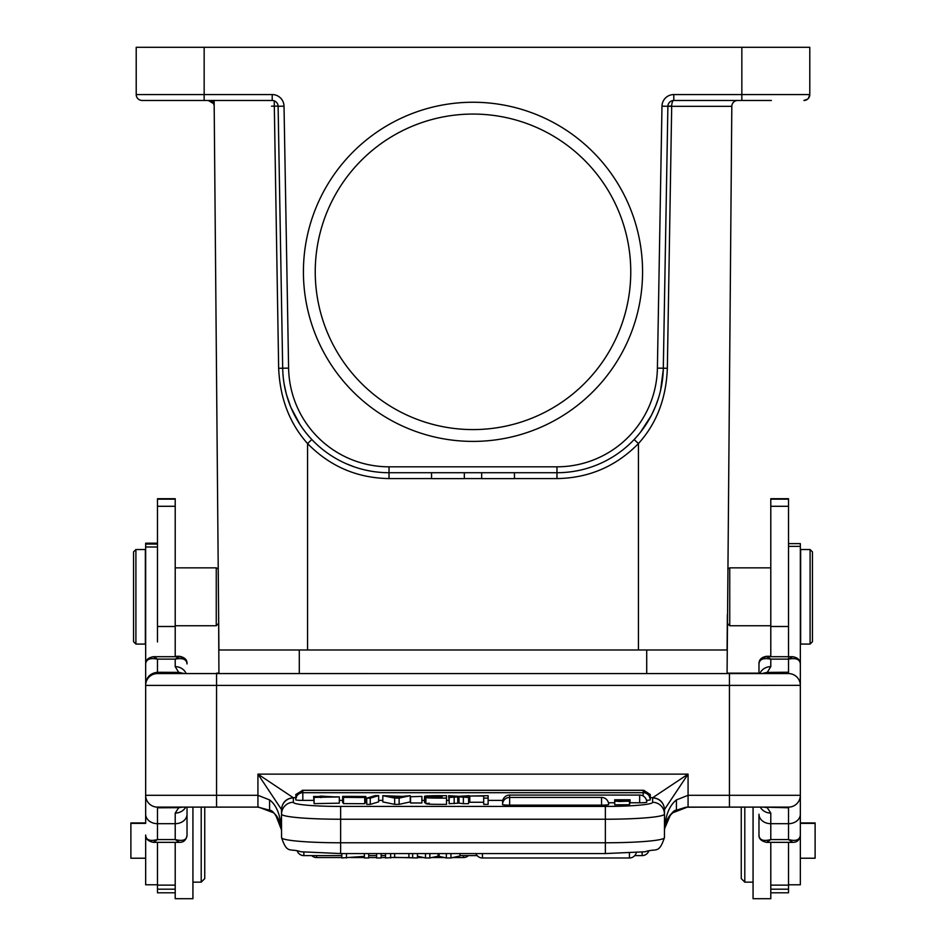 <?xml version="1.0" encoding="UTF-8"?>
<svg xmlns="http://www.w3.org/2000/svg" width="946" height="946" viewBox="0 0 946 946"><rect width="100%" height="100%" fill="white"/><g stroke="black" fill="none" stroke-linecap="round" stroke-linejoin="round"><path stroke-width="1.42" d="M810.095 549.531L800.647 549.531L800.647 644.072L810.095 644.072L810.095 549.531L812.46 551.896L812.46 641.707L812.46 551.896M770.789 567.848L729.744 567.848L729.744 625.755L727.379 623.39L727.379 614.533L727.072 649.985L638.444 649.985L638.444 443.556C616.083 466.39 588.932 478.061 556.969 478.581L514.447 478.581M145.66 858.223L130.891 858.223L130.891 822.937L145.66 822.937M204.75 854.853L204.75 807.115L204.75 854.853M157.485 547.001L145.66 547.001L145.66 543.193L157.485 543.193M770.789 656.713L770.789 498.719L788.515 498.719L788.515 656.713M157.485 641.412L157.485 498.719L175.211 498.719L175.211 656.713M180.651 656.808L179.409 656.288C184.647 657.328 187.19 659.74 187.024 663.513L187.024 663.95C186.658 659.303 182.72 657.695 175.211 659.125L179.184 656.725M216.563 673.15L218.928 673.15M727.072 673.15L758.976 673.15M766.816 656.725L770.789 659.125C763.28 657.695 759.342 659.303 758.976 663.95L758.976 663.513C759.082 659.551 761.625 657.139 766.591 656.288L765.349 656.808M800.34 822.937L815.109 822.937L815.109 858.223L800.34 858.223M741.25 878.184L741.25 807.115L741.25 878.184M771.38 100.477L673.788 100.477A5.913 5.913 0 0 0 667.888 106.283L663.312 368.219A106.354 106.354 0 0 1 556.969 472.716L389.031 472.716A106.354 106.354 0 0 1 282.688 368.219L278.112 106.283A5.913 5.913 0 0 0 272.212 100.477L142.113 100.477A5.913 5.913 0 0 1 136.212 94.565L136.212 47.3L809.788 47.3L809.788 94.565A5.913 5.913 0 0 1 803.887 100.477L807.73 99.046A5.913 5.913 0 0 0 808.369 98.408L809.788 94.588M431.553 472.716L431.553 478.629L464.332 478.629L464.332 472.716M514.447 472.716L514.447 478.629L481.668 478.629L481.668 472.716M305.061 431.636L302.909 428.775M302.318 427.947L299.515 423.796M295.105 416.264L292.551 411.143M290.647 406.78L286.378 394.281L284.167 384.135M283.481 379.441L283.41 378.826M311.849 439.535L307.556 443.556C289.653 423.512 280.016 398.42 278.656 368.278L288.601 368.124L284.025 106.177L278.112 106.283M371.376 471.25L364.695 469.902M354.738 467.04L346.082 463.658M288.601 368.124A100.442 100.442 0 0 0 389.031 466.816L389.031 478.581C357.068 478.061 329.918 466.39 307.556 443.556L307.556 649.985L638.444 649.985M663.288 369.437L660.533 390.603M659.421 394.92L658.676 397.474M658.31 398.656L655.282 406.934M651.203 415.672L640.359 432.381M639.023 434.025L637.285 436.094M667.344 368.278L671.695 106.33L661.975 106.177L657.399 368.124L667.344 368.278C666.232 398.408 656.595 423.501 638.444 443.556L634.151 439.535M303.418 271.833A169.582 169.582 0 0 1 557.785 124.967A169.582 169.582 0 0 1 557.785 418.688A169.582 169.582 0 0 1 303.418 271.833M275.735 101.636L274.222 100.832L278.656 368.278M307.556 649.985L218.928 649.985L214.139 100.477M175.211 567.848L216.256 567.848L218.219 568.901L214.186 106.33A5.913 5.913 0 0 0 213.465 103.552L213.465 100.477M208.274 100.477L213.465 103.552A5.913 5.913 0 0 0 208.274 100.477M732.535 103.552A5.913 5.913 0 0 1 737.726 100.477A5.913 5.913 0 0 0 731.814 106.33L727.072 673.576M218.928 673.576L218.621 614.533M661.975 106.177A11.813 11.813 0 0 1 673.788 94.565L673.788 100.477A5.913 2.105 -90 0 0 671.684 106.33L671.695 106.33M737.726 100.477A5.913 5.913 0 0 0 731.814 106.33L671.684 106.33M315.243 271.833A157.757 157.757 0 0 0 551.885 408.447A157.757 157.757 0 0 0 551.885 135.207A157.757 157.757 0 0 0 315.243 271.833M133.54 641.707L133.54 551.896L135.905 549.531L145.353 549.531L145.353 644.072L135.905 644.072L133.54 641.707L133.54 551.896L135.905 549.531L135.905 644.072L133.54 641.707M218.621 623.39L216.256 625.755L216.256 567.848L218.219 568.901M741.25 855.279L741.25 807.115L741.25 855.279M753.063 882.157L744.798 882.157L744.798 807.115M192.937 898.7L175.211 898.7L192.937 898.7L192.937 807.115M175.211 842.354L175.211 898.7M770.789 898.7L753.063 898.7L770.789 898.7L770.789 842.354M753.063 807.115L753.063 898.7M788.515 658.049L788.515 658.723M788.515 884.77L800.34 884.77L800.34 546.362L788.515 546.362M788.515 543.619L800.34 543.619L800.34 546.362M145.66 547.001L145.66 683.97C146.512 677.017 150.449 673.114 157.485 672.275L157.485 673.564L788.515 673.576L788.515 672.228L767.348 672.393L761.506 673.635M145.66 835.034C145.448 838.712 147.966 841.148 153.24 842.354L157.485 839.563C149.87 841.538 145.932 840.024 145.66 835.034L145.66 884.782L157.485 884.782L145.66 884.782M157.485 807.931L157.485 823.682L175.211 823.682L175.211 839.563C182.98 841.491 186.918 839.989 187.024 835.022L187.024 807.115L187.024 835.022C186.386 839.953 183.867 842.389 179.444 842.354L175.211 839.563L157.485 839.563L157.485 823.682A11.813 9.448 180 0 1 145.66 814.234M145.66 685.33L145.66 685.389A11.813 11.813 0 0 1 157.485 673.576A11.813 11.813 0 0 0 145.66 685.401L145.66 795.302A11.813 11.813 0 0 0 157.485 807.115L257.927 807.115L216.563 807.115L216.563 795.302L145.66 795.302L145.66 822.322M175.211 889.193L157.485 889.193L157.485 842.354M157.485 889.193L157.485 892.788L175.211 892.788M788.515 842.354L788.515 892.788L770.789 892.788M763.883 807.115L767.265 807.683L770.789 813.087L770.789 823.682L788.515 823.682L788.515 839.563L770.789 839.563L770.789 823.682A11.813 9.448 180 0 1 758.976 814.234L758.976 835.034C759.248 840.024 763.186 841.538 770.789 839.563L766.556 842.354L792.76 842.354L788.515 839.563C796 841.502 799.938 839.989 800.34 835.022L800.34 795.302A11.813 11.813 0 0 1 788.515 807.115L688.073 807.115L729.437 807.115L685.933 807.21L676.402 810.202C669.26 813.832 665.263 820.679 664.435 830.754C665.204 815.949 669.2 805.673 676.414 799.914L688.073 795.302L688.073 774.135L664.53 809.457L664.435 837.624A59.09 5.144 180 0 1 605.357 842.78L605.357 853.517M788.515 662.011L788.515 673.517M175.211 626.489L157.485 626.489L157.485 641.967M629.492 801.227L629.492 804.762L614.723 804.786L614.723 801.25L629.492 801.227L617.643 801.262M626.571 801.203L618.861 801.51C616.78 801.215 620.387 800.683 629.705 799.926L629.492 803.509M630.036 803.284L630.036 799.76L630.036 803.284M614.723 801.25L626.075 799.997L614.687 799.76L630.036 799.76M614.687 799.997L614.723 803.532M366.752 798.152L375.101 795.633L378.637 795.633L370.253 798.152L366.752 798.152L366.752 804.384L370.253 804.384L370.253 798.152M378.637 795.633L378.637 801.877L370.253 804.384M313.634 796.485L339.33 796.934L314.096 797.407L334.778 796.899L320.954 796.118L318.093 796.579L318.093 797.324M314.096 802.728L313.623 796.485L318.093 796.579M320.93 797.667L320.93 796.106M314.096 797.407L314.096 803.639L339.295 803.178L339.33 796.934M401.057 796.709L392.531 796.709L396.93 797.715A34.115 2.968 -0 0 1 398.16 797.36L401.057 796.709M402.405 796.39L410.245 795.681L399.129 798.105L394.636 798.105L382.799 795.681L402.405 796.39M382.799 795.681L382.799 801.912L394.636 804.348L394.636 798.105M399.129 798.105L399.129 804.348L394.636 804.348M410.245 795.681L410.245 801.912L399.129 804.348M469.795 796.024L488.124 795.681L488.124 798.105L483.69 798.105L483.69 796.024L469.795 796.024L469.795 802.255L483.69 802.255M483.69 798.105L483.69 804.348L488.124 804.348L488.124 798.105M410.54 796.745L421.892 796.39L410.54 796.745L410.54 802.977L421.892 802.977L421.892 796.745M458.916 796.331L469.157 795.681L461.435 796.603L468.601 797.454L458.964 796.875L459.011 803.13L449.161 803.698L449.161 797.454L456.504 796.615L448.641 795.681L458.916 796.331M459.011 796.887L449.161 797.454M448.641 795.681L449.161 801.983M454.186 797.454L454.186 803.698M468.601 797.454L468.601 803.698L463.386 803.698L463.386 797.454M463.386 803.698L458.999 803.13M469.157 795.681L468.601 801.983M296.417 797.679L295.743 794.522L302.826 790.324L296.003 795.444L295.743 797.23L296.003 795.444M646.52 800.328A7.095 0.615 180 0 0 650.257 799.784A7.095 7.095 0 0 0 643.174 792.689L302.826 792.689A7.095 7.095 0 0 0 295.743 799.784A7.095 0.615 180 0 0 302.826 800.399L302.826 790.348L643.8 790.288L650.257 794.522L650.257 797.23L649.985 795.444L643.174 790.348L643.174 795.988M649.997 795.444L649.583 797.679M763.41 807.115L788.515 807.778L788.526 807.139L784.329 807.115M687.34 807.127L672.63 812.862M670.359 815.109L664.518 828.791M446.335 853.564L446.335 857.963L450.946 857.963L460.004 855.905L460.004 853.564M450.946 857.963L450.946 853.564M446.346 857.963L438.104 856.154L438.128 853.564M429.851 853.564L429.851 857.963L438.104 856.154M417.446 856.189L425.487 857.963L425.487 853.564M425.487 857.963L429.851 857.963M385.519 853.564L385.519 857.963L394.636 857.336L417.446 857.963L417.446 853.564M394.636 857.336L394.636 853.564M408.897 857.336L408.897 853.564M390.651 857.963L390.651 853.564M412.645 853.564L412.645 857.963M341.825 853.564L341.825 857.963L364.387 856.343M364.387 853.564L364.387 857.963L368.715 857.963L368.715 853.564M346.461 857.963L346.461 853.564M376.614 853.564L376.614 857.963L381.143 857.963L381.143 853.564M770.789 813.087A11.813 10.962 180 0 1 760.277 807.115M758.976 814.234L758.976 822.322M157.474 673.564L184.494 673.54L178.664 672.37L157.485 672.275L157.485 659.125C149.965 657.695 146.027 659.303 145.66 663.95L145.66 683.97L145.66 663.95A5.913 5.25 -0 0 1 151.573 658.7M792.5 656.725L788.515 659.125C796.035 657.695 799.973 659.303 800.34 663.95L800.34 685.401A11.813 11.813 0 0 0 788.515 673.576M153.5 656.725L157.485 659.125L175.211 659.125L175.211 666.646A11.813 11.045 180 0 1 186.173 673.576M340.643 853.517L340.643 819.236L605.357 819.236L605.357 842.78L340.643 842.78A59.09 5.144 180 0 1 281.565 837.624L281.47 809.457L257.927 774.135L257.927 795.302L216.563 795.302L216.563 685.401L145.66 685.401L145.66 683.97M269.586 799.914L269.586 810.19C273.039 810.202 276.965 816.031 281.364 827.667L281.565 830.754C280.726 820.679 276.74 813.82 269.586 810.202L257.927 807.115L257.927 795.302L269.586 799.914C276.693 805.235 280.678 815.511 281.565 830.754L281.565 830.304M166.567 807.115L182.117 807.115L178.699 807.671L157.485 807.801L157.485 807.151M185.723 807.115A11.813 10.962 180 0 1 175.211 813.087L178.699 807.718L182.602 807.115M281.553 830.032L275.783 815.275M273.039 812.579L258.613 807.127M800.34 674.439L800.34 683.97M788.515 807.115A11.813 11.813 0 0 0 800.34 795.302L800.34 835.022C799.701 839.953 797.182 842.389 792.76 842.354M676.414 810.19C673.067 810.095 669.153 815.901 664.648 827.644L664.435 830.754C664.813 821.802 668.81 814.944 676.414 810.202L676.414 799.914M664.435 809.729L664.435 809.729A11.813 11.778 180 0 0 652.622 797.951L652.752 797.679C659.811 798.471 663.737 802.397 664.53 809.457M649.937 797.679L652.752 797.679L688.073 774.135L257.927 774.135L293.248 797.679L296.063 797.679M758.976 673.576L758.976 663.95C758.81 660.178 761.353 657.766 766.591 656.713L792.724 656.713C797.691 657.565 800.233 659.977 800.34 663.95M766.556 842.354L766.556 842.354C761.282 841.148 758.763 838.712 758.976 835.034M759.827 673.576A11.813 11.045 0 0 1 770.789 666.646L767.277 672.346M767.348 672.322L761.826 673.552M184.115 673.528L178.711 672.334M178.664 672.322L175.211 666.646M281.47 809.457C282.263 802.397 286.189 798.471 293.248 797.679L293.378 797.951A11.813 11.778 0 0 0 281.565 809.729L281.565 809.729M601.55 805.141L601.55 797.431A7.095 7.095 0 0 1 608.645 804.526A7.095 0.615 180 0 1 601.55 805.141L509.634 805.141A7.095 0.615 180 0 1 502.539 804.526A7.095 7.095 0 0 1 509.634 797.431L509.634 795.066A7.095 7.095 0 0 0 502.539 802.149A7.095 0.615 180 0 0 502.882 802.338M639.662 802.776L639.662 795.066A7.095 7.095 0 0 1 646.757 802.149A7.095 0.615 180 0 1 639.662 802.776L630.036 802.776M608.42 802.776L614.687 802.776M302.826 800.399L313.623 800.399M339.33 800.399L342.641 800.399M365.865 800.399L366.752 800.399M378.637 800.399L382.799 800.399M421.892 800.399L424.529 800.399M446.524 800.399L448.641 800.399M469.157 800.399L469.795 800.399M488.124 800.399L502.764 800.399M432.937 796.035L442.078 796.024L442.078 796.769C429.638 796.792 425.913 796.567 430.903 796.094L432.937 796.035L432.937 796.757M429.117 796.414L430.903 796.686M442.078 796.769L442.078 796.024M442.078 797.762C425.641 797.549 425.641 797.336 442.078 797.111C425.641 797.336 425.641 797.549 442.078 797.762L442.078 797.679M425.901 803.722L425.901 797.478L429.283 796.981C422.555 797.821 428.29 798.199 446.524 798.105L446.524 795.681L435.408 795.681C423.761 795.858 421.715 796.296 429.283 796.97L424.529 796.402L424.529 802.646M425.901 802.965L424.695 802.634M446.524 798.105L446.524 804.348C428.349 804.431 422.602 804.053 429.283 803.213M347.75 797.36L360.414 797.502L342.641 796.39L365.865 796.497L346.898 796.355L364.73 797.466L343.493 797.383L343.493 803.615M343.481 797.383L347.738 797.36M343.493 802.918L342.653 802.634L342.641 796.39M364.695 803.698L343.481 803.615M365.865 796.497L365.865 802.74L364.73 802.74M204.75 878.609L204.75 807.115L204.75 878.609L201.202 882.157L201.202 807.115M187.024 663.513A5.913 5.25 180 0 0 186.717 661.857M463.552 855.61L463.552 857.549A7.095 7.095 0 0 0 468.412 855.61M311.695 855.61A7.095 7.095 0 0 0 316.567 857.549L316.567 855.61M759.177 662.259L758.976 663.513M667.888 106.106L671.695 106.094L667.888 106.106M271.537 106.177L278.112 106.106M272.212 100.477L272.212 94.565L204.159 94.565L204.159 100.477M284.025 106.177A11.813 11.813 0 0 0 272.212 94.565M481.668 478.581L464.332 478.581M431.553 478.581L389.031 478.581M556.969 478.581L556.969 466.816L389.031 466.816M657.399 368.124A100.442 100.442 0 0 1 556.969 466.816M741.841 100.477L741.841 94.565L809.788 94.565A5.913 5.913 0 0 1 803.887 100.477M673.788 94.565L741.841 94.565L741.841 47.3M204.159 47.3L204.159 94.565L136.212 94.565M646.709 673.576L646.709 649.985M299.291 649.985L299.291 673.576M175.211 885.137L157.485 885.137M175.211 506.287L157.485 506.287M788.515 885.137L770.789 885.137M770.789 889.193L788.515 889.193M770.789 506.287L788.515 506.287M770.789 626.489L788.515 626.489M457.746 797.04L457.746 803.272M643.174 790.348L302.826 790.348M439.11 856.39L439.11 853.564M475.885 853.564A7.095 7.095 0 0 0 482.448 857.987L482.448 853.564M629.433 853.008L629.433 857.987A7.095 7.095 0 0 0 636.327 852.583M297.328 851.27A7.095 7.095 0 0 0 303.855 855.61L303.855 852.098M642.145 852.098L642.145 855.61A7.095 7.095 0 0 0 648.672 851.27M788.515 807.766L788.515 823.682A11.813 9.448 180 0 0 800.34 814.234L800.34 795.302L729.437 795.302L729.437 807.115L688.073 807.115L688.073 795.302L729.437 795.302L729.437 685.401L800.34 685.342M729.437 673.576L729.437 685.401L216.563 685.401L216.563 673.576M770.789 666.646L770.789 659.125L788.515 659.125L788.515 672.228M175.211 813.087L175.211 823.682A11.813 9.448 180 0 0 187.024 814.234M605.357 806.43L605.357 819.236A59.09 5.144 0 0 0 664.435 814.08A11.813 11.778 180 0 0 652.622 802.303A47.265 4.115 0 0 1 605.357 806.43L340.643 806.43L340.643 819.236A59.09 5.144 0 0 1 281.565 814.08A11.813 11.778 180 0 1 293.378 802.303L293.378 797.951M652.622 797.951L652.622 802.303M293.378 802.303A47.265 4.115 0 0 0 340.643 806.43M509.634 805.141L509.634 797.431L601.55 797.431M770.789 625.755L729.744 625.755M810.095 644.072L812.46 641.707L810.095 644.072M729.744 567.848L727.781 568.901M463.552 857.549L452.756 857.549M444.443 857.549L431.719 857.549M423.619 857.549L417.446 857.549M410.174 857.549L393.276 857.549M385.519 857.549L381.143 857.549M376.614 857.549L368.715 857.549M364.387 857.549L351.013 857.549M341.825 857.549L316.567 857.549M800.34 795.586L800.34 794.877M770.789 656.288L766.591 656.288M145.66 794.877L145.66 795.586M175.211 656.288L179.409 656.288M300.095 424.695L290.978 407.572M286.401 394.269L284.592 386.488M658.948 396.575L658.227 398.905M645.799 424.86L646.556 423.69M651.853 414.419L655.767 405.739M175.211 625.755L216.256 625.755M815.109 823.363L800.34 823.363M741.25 878.609L744.798 882.157M788.515 884.794L800.34 884.794M145.66 544.056L157.485 544.056M157.485 499.145L175.211 499.145M788.515 499.145L770.789 499.145M302.2 790.288L643.8 790.288M482.448 857.987L629.433 857.987M303.855 855.61L341.825 855.61M368.715 855.61L376.614 855.61M381.143 855.61L385.519 855.61M460.004 855.61L477.162 855.61M634.731 855.61L642.145 855.61M664.435 837.624C658.747 854.557 656.37 847.841 645.077 851.767L605.357 853.564L340.643 853.564L300.923 851.767C289.63 847.841 287.253 854.557 281.565 837.624M187.024 663.95C186.918 659.977 184.375 657.565 179.409 656.713L153.276 656.713C148.037 657.766 145.495 660.178 145.66 663.95M157.474 807.139L164.533 807.115M145.66 795.373L145.66 796.012M153.24 842.354L179.444 842.354M639.662 795.066L509.634 795.066M364.73 797.466L364.73 803.698M130.891 823.363L145.66 823.363M192.937 882.157L201.202 882.157"/></g></svg>
